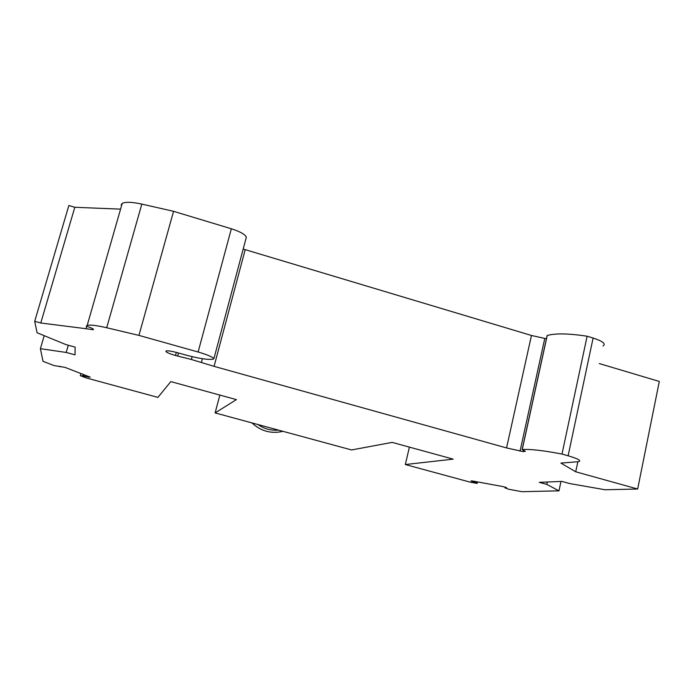<?xml version="1.0" encoding="UTF-8"?>
<svg xmlns="http://www.w3.org/2000/svg" width="694" height="694" viewBox="0 0 694 694"><rect width="100%" height="100%" fill="white"/><g stroke="black" fill="none" stroke-linecap="round" stroke-linejoin="round"><path stroke-width="1.04" d="M599.295 363.561L659.3 381.44L637.665 489.01L575.708 471.781L560.899 463.089L577.859 461.736L575.708 471.781M86.759 326.301L86.065 328.713L40.781 322.996L34.7 321.305L37.077 332.747L65.887 344.58L75.152 347.139L75.013 354.86L66.208 352.448L40.391 348.7L43.019 361.331L54.019 365.565L65.036 367.395L90.255 377.154L80.287 375.671L86.03 377.874L157.911 397.384L170.811 381.613L236.411 399.623L215.123 412.913L351.58 449.955L392.153 442.382L453.191 459.142L405.313 464.538L470.142 482.139L477.142 483.432L475.997 482.504L470.966 480.951L472.033 480.899L502.786 486.546L505.692 487.335L506.62 487.778L504.946 487.839L508.841 489.279L521.94 491.69L558.982 490.84L560.978 481.428M558.982 490.84L546.811 484.421L539.273 482.347L561.888 481.393L569.757 483.562L605.099 489.764L637.665 489.01M119.88 209.111L74.805 207.28L68.853 205.511L34.7 321.305M121.728 205.103L121.094 204.886L122.213 203.42L87.21 325.356L86.273 326.154C91.755 327.906 94.072 329.103 93.248 329.737L86.065 328.713M176.328 352.396L175.478 355.51C168.148 353.315 165.033 351.78 166.135 350.904C168.061 350.6 171.834 351.199 177.456 352.699L185.151 354.851C198.71 358.503 207.983 359.943 212.945 359.197L213.891 358.737L246.335 237.244C245.26 234.477 240.263 231.649 231.345 228.768L173.561 211.314L141.828 204.097C132.016 201.98 125.475 201.754 122.213 203.42M546.404 338.802L531.457 335.471L243.186 249.042M602.999 345.959C606.2 343.912 602.904 341.274 593.11 338.03L587.115 336.226C568.707 333.424 555.408 333.181 547.228 335.488L547.028 335.948M577.859 461.736L578.657 461.64C581.667 460.721 578.154 458.769 568.126 455.784L562.001 454.067C543.437 450.484 530.181 448.983 522.244 449.556L525.349 451.352L523.163 451.603L506.559 447.934L214.073 366.354L191.388 359.475L175.478 355.51M213.891 358.737C212.52 356.924 207.263 354.669 198.12 351.997L138.939 335.393L106.703 327.742C96.752 325.443 90.255 324.645 87.21 325.356M477.142 483.432L477.481 481.896M546.811 484.421L547.323 482.009M80.287 375.671L80.903 373.537M40.391 348.7L44.208 335.67M74.805 207.28L40.781 322.996M173.561 211.314L138.939 335.393M192.151 356.664L191.388 359.475M202.405 358.703L201.442 362.285M245.173 249.779L214.073 366.354M531.457 335.471L506.559 447.934M587.115 336.226L562.001 454.067M215.123 412.913L219.851 395.077M405.313 464.538L409.408 447.118M66.208 352.448L68.29 345.239M59.936 366.762L60.092 366.232M88.424 377.224L88.624 376.521M83.827 375.974L84.156 374.795M82.733 375.801L83.133 374.396M476.587 482.781L476.813 481.775M475.997 482.504L476.188 481.662M471.946 481.402L472.059 480.899M504.946 487.839L505.093 487.171M257.951 424.537C264.206 428.866 271.068 430.722 278.537 430.133M141.828 204.097L106.703 327.742M231.345 228.768L198.12 351.997M178.497 352.994L177.655 356.083M544.747 338.533L520.049 451.161M523.441 450.363L523.163 451.603M547.228 335.488L522.244 449.556M593.11 338.03L568.126 455.784M93.404 329.199L93.248 329.737M547.124 335.532L522.148 449.573M282.97 431.33C271.259 434.036 260.909 431.226 251.939 422.906"/></g></svg>
